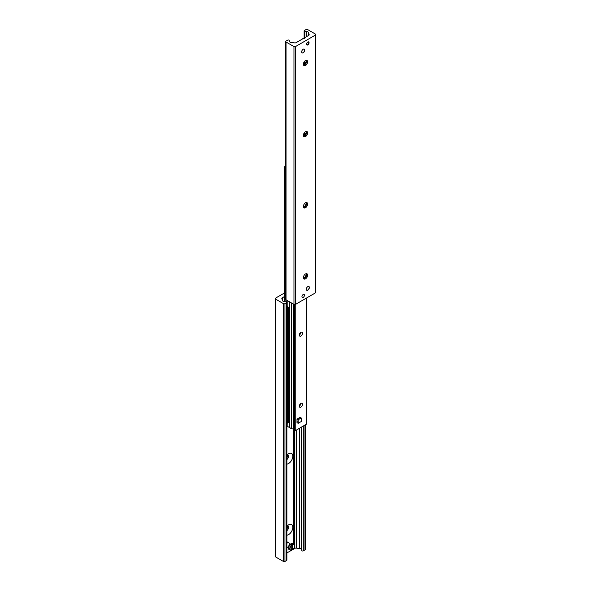 <?xml version="1.0" encoding="UTF-8"?>
<svg xmlns="http://www.w3.org/2000/svg" width="591" height="591" viewBox="0 0 591 591"><rect width="100%" height="100%" fill="white"/><g stroke="black" fill="none" stroke-linecap="round" stroke-linejoin="round"><path stroke-width="0.89" d="M286.879 455.129A5.991 3.457 -60 0 1 288.571 453.748A5.991 3.457 -60 0 1 292.715 457.242A5.991 3.457 -60 0 1 286.879 464.098M286.879 459.562A2.992 1.729 120 0 0 288.482 456.946A2.992 1.729 120 0 0 287.95 454.819A2.992 1.729 120 0 0 287.322 454.678M286.879 457.899A2.992 1.729 120 0 0 287.389 454.678M286.879 526.249A5.991 3.457 -60 0 1 288.571 524.867A5.991 3.457 -60 0 1 292.715 528.361A5.991 3.457 -60 0 1 286.879 535.217M286.879 530.681A2.992 1.729 120 0 0 288.482 528.066A2.992 1.729 120 0 0 287.95 525.938A2.992 1.729 120 0 0 287.322 525.805M286.879 529.026A2.992 1.729 120 0 0 287.389 525.798M293.734 548.78L294.835 548.367A1.633 0.946 180 0 1 296.268 548.108L299.718 548.455A2.179 1.256 180 0 1 301.484 549.475L301.824 550.59A0.872 0.502 0 0 0 303.301 550.856L304.971 549.896A1.086 0.628 0 0 0 305.288 549.445L305.288 424.981M293.232 549.29L293.734 548.973M284.389 296.579L282.306 297.783A1.633 0.946 0 0 0 281.833 298.448A1.633 0.946 0 0 0 281.855 298.61L282.461 300.605A2.179 1.256 0 0 0 284.227 301.624L286.162 301.816A0.872 0.502 180 0 1 286.62 302.673L284.951 303.634A1.086 0.628 180 0 1 283.414 303.634L275.48 299.053A1.086 0.628 180 0 1 275.162 298.61A1.086 0.628 180 0 1 275.48 298.167L284.389 293.025M286.879 552.962L291.193 550.465M291.806 550.118L292.449 549.748M275.162 298.61L275.162 556.427A1.086 0.628 0 0 0 275.48 556.87L283.414 561.45A1.086 0.628 0 0 0 284.951 561.45L286.62 560.482A0.872 0.502 0 0 0 286.879 560.128L286.879 302.311M306.278 289.28A2.179 1.256 -60 0 1 307.231 287.086A2.179 1.256 -60 0 1 308.908 286.502A2.179 1.256 -60 0 1 308.908 289.014A2.179 1.256 -60 0 1 306.729 290.277A2.179 1.256 -60 0 1 306.278 289.28M301.661 51.912A2.179 1.256 -60 0 1 302.607 49.718A2.179 1.256 -60 0 1 304.291 49.134A2.179 1.256 -60 0 1 304.291 51.646A2.179 1.256 -60 0 1 302.112 52.902A2.179 1.256 -60 0 1 301.661 51.912M306.574 44.185A1.766 1.019 -60 0 1 307.342 42.404A1.766 1.019 -60 0 1 308.701 41.931A1.766 1.019 -60 0 1 308.701 43.97A1.766 1.019 -60 0 1 306.936 44.99A1.766 1.019 -60 0 1 306.574 44.185M301.949 296.667A1.766 1.019 -60 0 1 302.725 294.887A1.766 1.019 -60 0 1 304.084 294.414A1.766 1.019 -60 0 1 304.084 296.453A1.766 1.019 -60 0 1 302.319 297.472A1.766 1.019 -60 0 1 301.949 296.667M303.678 65.195A5.991 3.457 120 0 0 306.478 60.348M306.448 60.289A2.992 1.729 -60 0 1 306.663 61.242A2.992 1.729 -60 0 1 304.55 64.914A2.992 1.729 -60 0 1 303.611 65.202M307.623 61.796A2.992 1.729 -60 0 1 306.323 64.811A2.992 1.729 -60 0 1 304.01 65.616A2.992 1.729 -60 0 1 304.01 62.158A2.992 1.729 -60 0 1 307.002 60.43A2.992 1.729 -60 0 1 307.623 61.796M303.678 136.322A5.991 3.457 120 0 0 306.478 131.468M306.448 131.409A2.992 1.729 -60 0 1 306.663 132.362A2.992 1.729 -60 0 1 304.55 136.033A2.992 1.729 -60 0 1 303.611 136.322M307.623 132.923A2.992 1.729 -60 0 1 306.323 135.937A2.992 1.729 -60 0 1 304.01 136.735A2.992 1.729 -60 0 1 304.01 133.278A2.992 1.729 -60 0 1 307.002 131.549A2.992 1.729 -60 0 1 307.623 132.923M303.678 207.441A5.991 3.457 120 0 0 306.478 202.587M306.448 202.528A2.992 1.729 -60 0 1 306.663 203.489A2.992 1.729 -60 0 1 304.55 207.153A2.992 1.729 -60 0 1 303.611 207.441M307.623 204.043A2.992 1.729 -60 0 1 306.323 207.057A2.992 1.729 -60 0 1 304.01 207.855A2.992 1.729 -60 0 1 304.01 204.397A2.992 1.729 -60 0 1 307.002 202.669A2.992 1.729 -60 0 1 307.623 204.043M303.678 278.56A5.991 3.457 120 0 0 306.478 273.707M306.448 273.655A2.992 1.729 -60 0 1 306.663 274.608A2.992 1.729 -60 0 1 304.55 278.272A2.992 1.729 -60 0 1 303.611 278.56M307.623 275.162A2.992 1.729 -60 0 1 306.323 278.176A2.992 1.729 -60 0 1 304.01 278.982A2.992 1.729 -60 0 1 304.01 275.524A2.992 1.729 -60 0 1 307.002 273.796A2.992 1.729 -60 0 1 307.623 275.162M295.5 46.571A1.086 0.628 180 0 1 293.963 46.571L286.029 41.998A1.086 0.628 180 0 1 285.712 41.555A1.086 0.628 180 0 1 286.029 41.104L287.699 40.144A0.872 0.502 180 0 1 289.176 40.41L289.516 41.525A2.179 1.256 0 0 0 291.282 42.545L294.732 42.892A1.633 0.946 0 0 0 296.165 42.633L308.694 35.401A1.633 0.946 0 0 0 309.167 34.736A1.633 0.946 0 0 0 309.145 34.573L308.539 32.579A2.179 1.256 0 0 0 306.773 31.559L304.838 31.367A0.872 0.502 180 0 1 304.38 30.518L306.049 29.55A1.086 0.628 180 0 1 307.586 29.55L315.52 34.13A1.086 0.628 180 0 1 315.838 34.573A1.086 0.628 180 0 1 315.52 35.017L295.5 46.571L295.5 304.387L315.52 292.833A1.086 0.628 0 0 0 315.838 292.39L315.838 34.573M285.712 41.555L285.712 299.364A1.086 0.628 0 0 0 286.029 299.814L293.963 304.387A1.086 0.628 0 0 0 295.5 304.387M287.123 426.229L287.123 423.378L287.123 426.229L289.775 427.699M285.712 167.29L284.389 166.839L285.712 166.019M297.45 421.871A2.179 1.256 -60 0 1 297.45 419.359A2.179 1.256 -60 0 1 299.63 418.096M299.297 406.209A2.253 1.3 -60 0 1 300.28 403.948A2.253 1.3 -60 0 1 302.016 403.343A2.253 1.3 -60 0 1 302.016 405.943A2.253 1.3 -60 0 1 299.763 407.243A2.253 1.3 -60 0 1 299.297 406.209M299.297 335.09A2.253 1.3 -60 0 1 300.28 332.829A2.253 1.3 -60 0 1 302.016 332.223A2.253 1.3 -60 0 1 302.016 334.824A2.253 1.3 -60 0 1 299.763 336.124A2.253 1.3 -60 0 1 299.297 335.09M294.54 429.509A0.761 0.443 0 0 0 294.54 429.664L295.234 430.787L306.552 424.072M289.841 427.677L291.378 428.741L293.321 428.963A0.761 0.443 0 0 0 293.926 428.874L294.532 428.844M288.305 307.66L287.684 306.589L287.071 306.943L287.684 308.014L288.305 307.66L288.305 422.698L286.879 423.296M287.684 306.589L286.879 306.123M287.684 308.014L287.684 423.053M300.826 403.49A2.187 1.263 -60 0 1 299.297 406.128M300.826 332.371A2.187 1.263 -60 0 1 299.297 335.008M286.879 541.962A2.719 1.574 -60 0 1 287.625 542.065L288.777 542.737A2.719 1.574 -60 0 1 289.073 545.264A2.719 1.574 -60 0 1 286.879 547.539M286.879 543.269A2.719 1.574 -60 0 1 288.777 542.737M306.655 290.225A2.179 1.256 120 0 0 308.753 288.925A2.179 1.256 120 0 0 308.827 286.465M302.038 52.858A2.179 1.256 120 0 0 304.136 51.557A2.179 1.256 120 0 0 304.21 49.097M298.16 423.319L297 422.654L297 419.093L300.08 417.32L301.233 417.985L301.233 421.538L298.16 423.319L298.16 419.765L301.233 417.985M297 419.093L298.16 419.765M303.818 38.216L304.661 38.326M303.818 38.09L303.959 37.987A3.383 1.958 -60 0 1 304.387 37.883M303.737 38.858L302.887 38.622A3.169 1.832 120 0 0 302.518 38.969M302.599 38.917A3.383 1.958 -60 0 1 303.035 38.518L302.887 38.622M308.266 41.858A1.633 0.946 -60 0 1 308.746 42.663A1.633 0.946 -60 0 1 307.586 44.665A1.633 0.946 -60 0 1 306.655 44.65M291.666 544.924A3.383 1.958 120 0 0 289.73 548.751A3.383 1.958 120 0 0 290.543 550.354A3.383 1.958 120 0 0 291.666 550.347L291.806 545.183L290.957 544.444A3.472 2.002 -60 0 1 291.88 543.905L292.73 544.651L292.73 549.711L291.88 549.475A3.472 2.002 -60 0 1 291.806 549.534M291.666 550.347L291.806 550.243A3.169 1.832 -60 0 1 290.026 548.743A3.169 1.832 -60 0 1 291.806 545.183M292.73 544.651A3.169 1.832 -60 0 1 294.503 546.158A3.169 1.832 -60 0 1 292.73 549.711L292.589 549.815M291.88 543.905L291.88 549.475M304.971 549.896L304.971 425.165M303.301 550.856L303.301 426.126M301.824 550.59L301.824 426.983M301.484 549.475L301.484 427.175M299.718 548.455L299.718 428.194M296.268 548.108L296.268 430.189M294.835 548.367L294.835 430.625M294.222 548.721L294.222 547.702M294.222 544.806L294.222 428.807M294.089 548.729L294.089 547.997M294.089 544.651L294.089 428.822M293.72 544.355L293.72 428.94L293.734 544.363M293.705 544.341L293.705 428.948M282.306 300.095L282.306 297.783M286.62 560.482L286.62 302.673M284.951 561.45L284.951 303.634M283.414 561.45L283.414 303.634M275.48 556.87L275.48 299.053M293.963 304.387L293.963 46.571M286.029 299.814L286.029 41.998M308.539 35.49L308.539 32.579M306.773 36.509L306.773 31.559M304.838 134.992L304.838 132.207M304.838 63.872L304.838 61.087M304.838 37.625L304.838 31.367M315.52 292.833L315.52 35.017M289.531 427.677L289.531 301.831M287.189 426.318L287.189 423.341M287.189 306.301L287.189 300.479M287.123 306.264L287.123 300.442L287.123 306.264M286.864 302.223L286.864 300.294M285.859 301.787L285.859 299.681M284.507 301.654L284.507 166.95M284.448 301.646L284.448 166.928M306.552 298.012L306.552 424.249M289.841 302.008L289.841 427.854M291.378 302.902L291.378 428.741M291.496 302.969L291.496 428.778M293.321 304.025L293.321 428.963M293.926 304.372L293.926 428.874M294.532 429.591L294.532 304.564L294.54 429.664M294.865 304.572L294.865 430.721M295.234 304.505L295.234 430.787M294.503 546.335A3.383 1.958 120 0 0 293.919 544.503A3.383 1.958 120 0 0 292.589 544.392M288.563 548.182A3.516 2.032 -60 0 1 290.166 544.57A3.516 2.032 -60 0 1 292.914 543.764C292.552 543.365 290.1 542.435 288.482 548.086L289.398 549.852A3.516 2.032 -60 0 1 288.563 548.182M291.156 543.809A3.302 1.906 120 0 0 288.548 547.997A3.302 1.906 120 0 0 288.563 548.308M304.121 135.871L304.121 133.101M304.121 64.751L304.121 61.974M304.121 37.905L304.121 30.872M284.389 301.639L284.389 166.839M306.611 297.975L306.611 424.161M289.775 301.971L289.775 427.766M302.393 39.043L302.924 38.526M303.877 37.979L305.082 37.979M292.7 549.807C294.628 547.746 295.035 545.981 293.919 544.503L292.914 543.764M291.74 550.354L289.398 549.852"/></g></svg>
